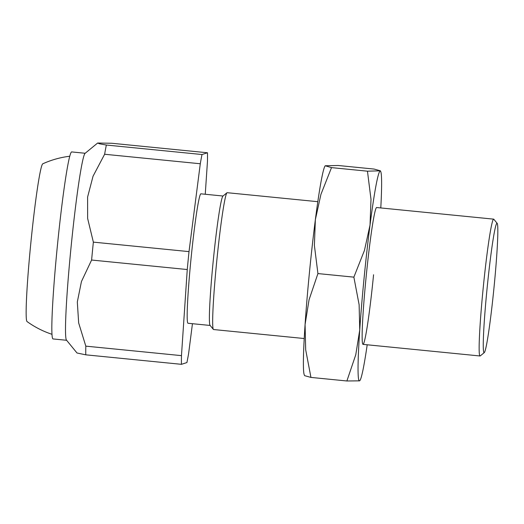 <?xml version="1.0" encoding="UTF-8"?>
<svg xmlns="http://www.w3.org/2000/svg" width="524" height="524" viewBox="0 0 524 524"><rect width="100%" height="100%" fill="white"/><g stroke="black" fill="none" stroke-linecap="round" stroke-linejoin="round"><path stroke-width="0.79" d="M66.62 340.286L53.081 338.943A93.966 4.919 -84.3 0 1 57.26 247.073A93.966 4.919 -84.3 0 1 71.644 151.921L85.183 153.263M97.575 143.078L85.039 153.381A93.966 4.919 95.7 0 0 70.93 248.428A93.966 4.919 95.7 0 0 66.502 340.142L76.995 352.986L85.779 354.827A116.891 6.118 -84.3 0 1 85.812 346.141L78.659 322.915L77.316 301.962L81.443 281.545L91.602 260.035A116.891 6.118 -84.3 0 1 92.46 251.088A116.891 6.118 -84.3 0 1 93.357 242.127L87.632 218.436L87.6 197.063L93.043 176.228L104.623 154.259A116.891 6.118 -84.3 0 1 106.352 145.03L99.409 143.779L97.7 143.019L111.828 143.268L207.491 152.766L202.009 154.528A116.891 6.118 95.7 0 0 200.286 163.757L104.623 154.259M210.157 325.456L188.037 323.262A65.035 3.406 -84.3 0 1 191.005 258.941A65.035 3.406 -84.3 0 1 200.81 193.834A65.035 3.406 -84.3 0 1 200.888 193.828L223.008 196.022M317.806 201.688L227.161 192.694A68.755 3.596 95.7 0 0 227.075 192.701A68.755 3.596 95.7 0 0 226.964 192.767L222.91 196.1A65.035 3.406 95.7 0 0 213.137 261.882A65.035 3.406 95.7 0 0 210.078 325.358L213.399 329.426A68.755 3.596 95.7 0 0 213.576 329.537L304.221 338.53M226.964 192.767A68.755 3.596 95.7 0 0 216.635 262.314A68.755 3.596 95.7 0 0 213.399 329.426M484.314 352.58L480.259 355.907A68.755 3.596 -84.3 0 1 480.148 355.973A68.755 3.596 -84.3 0 1 480.063 355.986A68.755 3.596 -84.3 0 1 483.121 288.763A68.755 3.596 -84.3 0 1 493.562 219.15A68.755 3.596 -84.3 0 1 493.641 219.143A68.755 3.596 -84.3 0 1 493.824 219.255L497.145 223.316A65.035 3.406 95.7 0 0 487.019 289.065A65.035 3.406 95.7 0 0 484.314 352.58A65.035 3.406 95.7 0 0 494.08 286.798A65.035 3.406 95.7 0 0 497.145 223.316M93.357 242.127L189.013 251.618A116.891 6.118 95.7 0 0 188.116 260.579A116.891 6.118 95.7 0 0 187.258 269.533L91.602 260.035M205.251 194.26L207.458 161.451A116.891 6.118 95.7 0 0 207.491 152.766M85.812 346.141L181.468 355.639A116.891 6.118 95.7 0 0 181.435 364.324L186.917 362.562A116.891 6.118 95.7 0 0 188.647 353.333L192.446 323.701M106.352 145.03L202.009 154.528M181.435 364.324L85.779 354.827M187.258 269.533L181.468 355.639M200.286 163.757L189.013 251.618M69.705 156.244A91.674 91.674 0 0 0 42.739 163.829A79.301 4.146 95.7 0 0 30.903 242.324A79.301 4.146 95.7 0 0 27.078 321.585M376.71 207.55A68.755 3.596 95.7 0 0 376.435 207.602A68.755 3.596 95.7 0 0 366.106 277.15A68.755 3.596 95.7 0 0 362.87 344.255A68.755 3.596 95.7 0 0 373.573 274.753M325.214 165.767L325.05 165.997A105.429 5.515 95.7 0 0 315.363 219.667A105.429 5.515 95.7 0 0 309.455 272.362A105.429 5.515 95.7 0 0 305.079 324.566A105.429 5.515 95.7 0 0 304.306 374.955L304.627 375.669L310.942 377.411L305.689 349.803L305.079 324.566L309.055 299.78L317.924 273.574L314.387 245.415L315.363 219.667L320.93 194.371L331.515 167.615L325.214 165.767L338.124 165.492L374.071 169.062L380.385 170.804L367.462 171.184L370.999 199.343L370.023 225.091A105.429 5.515 95.7 0 0 364.115 277.786A105.429 5.515 95.7 0 0 359.739 329.989A105.429 5.515 95.7 0 0 359.556 380.85L359.968 380.476A105.429 5.515 95.7 0 0 367.206 344.785M380.791 207.943A105.429 5.515 95.7 0 0 380.706 171.518A105.429 5.515 95.7 0 0 380.123 171.053A105.429 5.515 95.7 0 0 370.023 225.091L364.455 250.387L353.87 277.144L359.123 304.752L359.739 329.989L355.763 354.774L346.888 380.981L359.556 380.85A105.429 5.515 95.7 0 0 359.968 380.476M310.942 377.411L346.888 380.981M317.924 273.574L353.87 277.144M331.515 167.615L367.462 171.184M363.047 344.373L480.063 355.986M376.632 207.53L493.641 219.143M27.091 321.592A91.674 91.674 0 0 0 52.033 334.319M380.706 171.518L380.385 170.804"/></g></svg>
